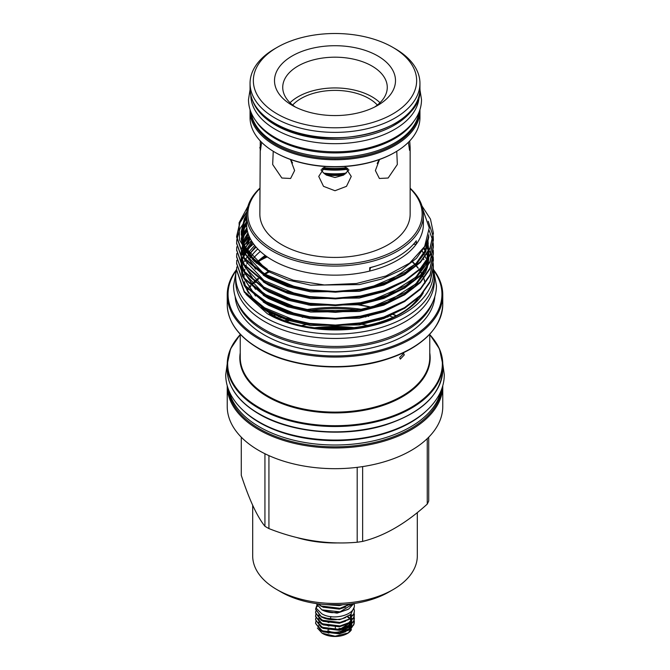 <?xml version="1.0" encoding="UTF-8"?>
<svg xmlns="http://www.w3.org/2000/svg" width="670" height="670" viewBox="0 0 670 670"><rect width="100%" height="100%" fill="white"/><g stroke="black" fill="none" stroke-linecap="round" stroke-linejoin="round"><path stroke-width="1" d="M354.204 603.503L354.346 604.968C355.51 614.909 333.283 620.973 321.709 613.712L316.466 608.444A1.851 1.457 -25.5 0 1 317.555 606.308M250.84 95.416A84.16 48.592 0 0 0 275.487 129.452A84.16 48.592 0 0 0 366.951 140.047A84.16 48.592 0 0 0 419.16 95.416M252.883 101.379A84.16 48.592 0 0 0 275.487 125.081A84.16 48.592 0 0 0 358.433 137.392A84.16 48.592 0 0 0 417.117 101.379M251.099 112.51A84.16 48.592 0 0 0 275.487 143.062A84.16 48.592 0 0 0 364.128 154.284A84.16 48.592 0 0 0 418.901 112.51M256.233 121.454A84.16 48.592 0 0 0 275.487 138.69A84.16 48.592 0 0 0 413.767 121.454M229.157 391.18A106.698 61.598 0 0 0 259.558 426.966A106.698 61.598 0 0 0 369.522 441.697A106.698 61.598 0 0 0 440.843 391.18M243.327 410.551A106.698 61.598 0 0 0 259.558 422.594A106.698 61.598 0 0 0 426.673 410.551M368.132 325.486A98.507 56.875 0 0 0 358.768 323.845M309.414 324.121A98.507 56.875 0 0 0 301.868 325.486M355.259 327.756A98.507 56.875 0 0 0 314.741 327.756M327.756 604.725L339.732 604.843M341.842 604.75L325.771 604.6M318.2 603.846L321.265 606.007L340.025 608.318L350.301 604.03M350.795 603.971L340.025 608.662L321.265 606.35L317.789 603.787M353.81 603.561L348.735 608.996L340.025 612.196L332.387 612.69A19.422 11.214 180 0 1 321.86 609.842L316.232 603.569M330.921 616.517L330.276 619.231A19.422 11.214 180 0 0 342.211 618.77L350.712 614.415L353.718 608.033M316.877 605.261L315.578 609.105L321.265 616.584L330.276 619.231M342.211 618.77C334.447 620.554 327.463 619.943 321.265 616.936L315.578 609.281M315.796 611.04L315.578 612.631L321.265 620.119L340.025 622.43L348.735 619.231L353.76 613.913L354.422 610.864L353.785 607.866M354.422 611.04L353.76 614.256L348.735 619.582L340.025 622.782L321.265 620.462L315.578 612.983L315.846 611.216M315.796 614.566L315.578 616.157L321.265 623.644L340.025 625.956L348.735 622.765L353.76 617.438L354.246 612.807M354.422 614.566L353.76 617.79L348.735 623.108L340.025 626.308L321.265 623.988L315.578 616.509L315.846 614.742M315.796 618.1L315.578 619.691L321.265 627.17L340.025 629.49L348.735 626.291L353.76 620.973L354.246 616.333M354.422 618.1L353.76 621.316L348.735 626.634L340.025 629.833L321.265 627.522L315.578 619.859M315.796 621.626L315.578 623.217L321.265 630.705L340.025 633.016L348.735 629.817L353.76 624.499L354.246 619.859M354.422 621.626L353.76 624.842L348.735 630.169L340.025 633.359L321.265 631.048L315.578 623.393M354.204 623.577L348.392 632.924L335.134 636.207L322.094 633.2L317.354 627.999M348.392 632.924L347.278 633.56A17.37 10.025 180 0 1 322.722 633.56L322.094 633.2M351.457 629.674A17.37 10.025 180 0 1 347.805 633.242M236.661 268.754A99.311 57.335 0 0 0 235.689 276.752L235.689 281.124A99.311 57.335 0 0 0 264.776 321.659A99.311 57.335 0 0 0 373.006 334.087A99.311 57.335 0 0 0 434.311 281.124L434.311 276.752A99.311 57.335 0 0 0 433.331 268.737M235.689 276.752A99.311 57.335 0 0 0 264.776 317.295A99.311 57.335 0 0 0 373.006 329.724A99.311 57.335 0 0 0 434.311 276.752M393.206 589.533L388.834 592.054A76.137 43.96 180 0 1 281.166 592.054L276.794 589.533A82.309 47.52 0 0 0 393.206 589.533A82.309 47.52 0 0 0 417.31 555.924L417.31 512.575M236.301 270.42A106.94 61.74 0 0 0 259.382 337.847A106.94 61.74 0 0 0 394.521 345.486A106.94 61.74 0 0 0 433.699 270.42M433.549 269.692A107.77 62.218 180 0 1 442.769 294.867A107.77 62.218 180 0 1 376.239 352.345A107.77 62.218 180 0 1 258.796 338.861A107.77 62.218 180 0 1 227.231 294.867A107.77 62.218 180 0 1 236.451 269.692M427.251 438.624L427.251 504.1A96.304 55.602 0 0 0 428.716 500.942L428.716 437.175M427.251 504.1C405.769 523.647 384.228 536.084 362.646 541.394L362.646 466.596M357.185 467.342L357.185 542.239A96.304 55.602 0 0 0 362.646 541.394M357.185 542.239C327.881 544.861 298.46 540.305 268.93 528.588L268.93 455.617M264.935 453.732L264.935 526.277A96.304 55.602 0 0 0 266.903 527.449A96.304 55.602 0 0 0 268.93 528.588M442.769 385.761L442.769 406.464A107.77 62.218 180 0 1 376.239 463.942A107.77 62.218 180 0 1 258.796 450.458A107.77 62.218 180 0 1 227.231 406.464L227.231 385.761A107.77 62.218 180 0 0 258.796 429.755A107.77 62.218 180 0 0 376.239 443.239A107.77 62.218 180 0 0 442.769 385.761L442.769 385.719M432.895 301.76A99.922 57.695 180 0 1 363.743 345.444A99.922 57.695 180 0 1 264.34 330.988A99.922 57.695 180 0 1 237.105 301.76M434.847 296.534A99.922 57.695 180 0 1 371.364 347.931A99.922 57.695 180 0 1 264.34 334.983A99.922 57.695 180 0 1 235.153 296.534M421.966 205.95L430.475 219.107L433.364 233.026L430.006 247.992L420.408 261.727L404.554 274.013L383.793 283.46L360.46 289.272L335.452 291.467L309.54 289.834L285.428 284.323L265.446 275.688L244.324 257.95L236.636 236.384L239.994 221.954L246.811 211.712M246.728 212.507L239.994 222.666L236.636 237.096L244.324 258.654L265.446 276.4L285.428 285.026L309.54 290.537L335.452 292.179L360.46 289.976L383.793 284.164L404.554 274.717L420.408 262.439L430.006 248.704L433.356 233.378M428.247 221.318L433.197 236.384M433.23 236.736L433.364 239.743L430.006 254.717L420.408 268.452L404.554 280.73L383.793 290.177L360.46 295.989L335.452 298.192L309.54 296.55L285.428 291.04L265.446 282.413L244.324 264.667L236.636 243.109L236.778 240.103M236.644 243.461L244.324 265.379L265.446 283.117L285.428 291.752L309.54 297.254L335.452 298.895L360.46 296.693L383.793 290.889L404.554 281.442L420.408 269.156L430.006 255.421L433.356 240.103M433.23 243.461L433.364 246.468L430.006 261.434L420.408 275.169L404.554 287.455L383.793 296.902L360.46 302.714L335.452 304.909L309.54 303.267L285.428 297.765L265.446 289.13L244.324 271.392L236.636 249.826L236.778 246.82M236.644 250.178L244.324 272.095L265.446 289.842L285.428 298.468L309.54 303.979L335.452 305.621L360.46 303.418L383.793 297.606L404.554 288.159L420.408 275.881L430.006 262.137L433.364 247.171L433.197 243.813M433.155 243.461L432.694 240.455M432.627 240.095L429.252 230.614M433.23 250.178L433.364 253.185L430.006 268.159L420.408 281.894L404.554 294.172L383.793 303.619L360.46 309.431L335.452 311.634L309.54 309.992L285.428 304.481L265.446 295.855L244.324 278.109L236.636 256.551L236.778 253.536M236.644 256.903L244.324 278.821L265.446 296.559L285.428 305.193L309.54 310.696L335.452 312.337L360.46 310.135L383.793 304.331L404.554 294.884L420.408 282.598L430.006 268.863L433.364 253.897L433.197 250.53M433.23 256.903L433.364 259.91L430.006 274.876L420.408 288.611L404.554 300.897L383.793 310.344L360.46 316.156L335.452 318.351L309.54 316.709L285.428 311.207L265.446 302.572L244.324 284.834L236.636 263.268L236.778 260.262M236.644 263.62L244.324 285.537L265.446 303.284L285.428 311.91L309.54 317.421L335.452 319.054L360.46 316.86L383.793 311.048L404.554 301.601L420.408 289.323L430.006 275.579L433.356 260.262M433.23 263.62L433.364 266.627L430.006 281.601L420.408 295.336L404.554 307.614L383.793 317.061L360.46 322.873L335.452 325.076L309.54 323.434L285.428 317.923L265.446 309.297L244.324 291.55L236.636 269.993L236.778 266.978M236.644 270.345L244.324 292.254L265.446 310.001L285.428 318.627L309.54 324.138L335.452 325.779L360.46 323.577L383.793 317.773L404.554 308.317L420.408 296.04L430.006 282.305L433.364 267.338L433.197 263.972M433.155 263.62L432.694 260.613M432.627 260.262L431.857 257.247M431.748 256.895L430.668 253.888M430.525 253.536L429.127 250.521M426.17 245.589L425.735 244.969M236.82 239.743L239.994 228.679L246.619 218.646M244.131 228.495L246.644 225.338M244.131 235.212L247.456 231.142M244.131 241.929L249.098 236.133M249.307 236.627L242.9 244.408M244.466 248.202L251.384 240.656M410.149 188.572A87.15 50.317 180 0 1 388.307 253.855A87.15 50.317 180 0 1 273.377 249.625A87.15 50.317 180 0 1 259.851 188.572M410.149 188.203A88.381 51.029 180 0 1 423.381 215.053A88.381 51.029 180 0 1 368.818 262.196A88.381 51.029 180 0 1 272.506 251.133A88.381 51.029 180 0 1 246.619 215.053A88.381 51.029 180 0 1 259.851 188.203M404.295 354.899L403.633 353.4L399.638 357.587L400.342 359.103L404.295 354.899M423.725 248.855A98.364 56.791 180 0 1 425.115 250.605M433.23 270.345L433.364 273.352A98.364 56.791 180 0 1 433.364 273.368A98.364 56.791 180 0 1 433.348 274.231C432.812 296.425 407.77 317.58 372.126 325.754C337.102 334.372 293.669 329.456 267.322 313.686L245.915 294.281M423.381 215.053L423.381 224.132A88.381 51.029 180 0 1 416.279 244.165L416.279 240.806A88.381 51.029 0 0 1 369.706 267.698L369.706 271.057A88.381 51.029 180 0 1 272.506 260.211A88.381 51.029 180 0 1 246.619 224.132L246.619 215.053M422.845 209.425L429.244 227.892L424.638 246.485L409.672 263.109L385.962 275.981L356.44 283.502L324.372 284.951L293.284 280.194L266.962 269.809L249.114 256.108L239.5 239.902L239.106 222.725L247.9 206.394M375.786 266.032A83.264 48.072 180 0 1 370.611 267.581A51.448 29.698 0 0 0 369.706 271.057A88.381 51.029 0 0 0 416.279 244.165A51.448 29.698 0 0 0 413.365 244.366M257.783 248.955A90.994 52.536 0 0 0 248.813 259.901M248.16 261.057A90.994 52.536 0 0 0 247.674 261.987M247.439 262.447A90.994 52.536 0 0 0 246.845 263.72M246.309 265.01A90.994 52.536 0 0 0 245.756 266.501M245.589 267.003A90.994 52.536 0 0 0 245.346 267.774M244.927 269.281A90.994 52.536 0 0 0 244.45 271.559M244.106 274.306A90.994 52.536 0 0 0 244.022 277.698M244.408 281.676A90.994 52.536 0 0 0 245.563 286.425M245.982 287.648A90.994 52.536 0 0 0 248.562 293.167M344.824 166.512L351.256 176.428L346.491 186.335L335 190.732L323.51 186.335L318.744 176.428L325.176 166.512M409.713 140.935L410.149 147.341L409.563 150.331L408.382 142.308M396.766 151.278L397.327 164.51L388.139 178.027L379.387 178.471L375.384 170.548L379.538 159.477M290.462 159.477L294.616 170.54L290.613 178.471L281.861 178.027L272.673 164.51L273.234 151.278M410.149 147.341L410.149 214.048A75.149 43.391 180 0 1 363.76 254.131A75.149 43.391 180 0 1 281.861 244.726A75.149 43.391 180 0 1 259.851 214.048L260.287 140.935M377.185 163.438L378.617 160.859M261.618 142.308L260.437 150.331L259.851 147.341M343.609 175.088A52.268 30.175 180 0 1 326.391 175.088L335 177.517L343.609 175.088L348.978 169.929M394.772 152.45A84.118 48.567 180 0 1 394.488 152.618A84.118 48.567 180 0 1 275.521 152.618L274.934 152.283A84.948 49.044 180 0 1 250.052 117.602L250.052 110.717A84.948 49.044 180 0 0 274.934 145.398A84.948 49.044 180 0 0 367.503 156.026A84.948 49.044 180 0 0 419.948 110.717L419.948 117.602A84.948 49.044 180 0 1 395.066 152.283A84.948 49.044 180 0 1 274.934 152.283L275.512 152.618A84.118 48.567 180 0 0 275.521 152.618M347.504 168.371A50.786 29.321 180 0 1 322.496 168.371M345.125 174.058A50.786 29.321 180 0 1 324.875 174.058M395.066 48.65L392.737 47.31L395.066 48.65A84.948 49.044 180 0 1 419.948 83.331A84.948 49.044 180 0 1 367.503 128.64A84.948 49.044 180 0 1 274.934 118.012A84.948 49.044 180 0 1 250.052 83.331A84.948 49.044 180 0 1 274.934 48.65L277.263 47.31A81.656 47.143 180 0 1 392.737 47.31L392.737 47.31A81.656 47.143 180 0 1 392.737 113.975A81.656 47.143 180 0 1 277.263 113.975A81.656 47.143 180 0 1 277.263 47.31M292.221 105.341L292.221 105.341A60.501 34.932 180 0 1 292.221 55.945A60.501 34.932 180 0 1 377.779 55.945A60.501 34.932 180 0 1 377.779 105.341A60.501 34.932 180 0 1 292.221 105.341M295.344 107.016A52.268 30.175 180 0 1 282.732 87.36A52.268 30.175 180 0 1 315 59.479A52.268 30.175 180 0 1 371.959 66.029A52.268 30.175 180 0 1 387.268 87.36A52.268 30.175 180 0 1 374.656 107.016M379.974 102.736A52.268 30.175 0 0 0 371.959 96.773A52.268 30.175 0 0 0 290.026 102.736M292.648 105.048A48.014 27.721 180 0 1 368.952 98.507A48.014 27.721 180 0 1 377.352 105.048M292.581 162.952A52.268 30.175 180 0 1 292.455 162.86L291.383 160.85M346.256 173.12A52.268 30.175 180 0 1 323.744 173.12L326.391 175.088M348.291 169.133A52.268 30.175 180 0 1 321.709 169.133M346.666 167.684A52.268 30.175 180 0 1 323.334 167.684M321.022 169.929L323.744 173.12M252.456 259.466A90.668 52.344 180 0 1 260.328 251.426M281.166 592.054L276.794 589.533A82.309 47.52 0 0 1 252.691 555.924L252.691 505.322M264.935 526.277C257.079 516.511 249.198 499.527 241.284 475.331L241.284 437.175M433.364 273.352L433.348 274.231M253.553 243.947A99.311 57.335 0 0 0 246.87 250.32M338.92 628.51L341.717 628.443M335.343 629.063L335.343 627.237M327.839 630.604A10.125 5.846 0 0 0 344.246 628.862M321.86 609.842L340.025 611.844L353.643 603.586M265.211 255.438A90.668 52.344 0 0 0 256.158 263M350.737 328.275A98.507 56.875 0 0 0 319.263 328.275M287.137 321.265A98.507 56.875 180 0 1 290.629 320.201M302.296 317.329A98.507 56.875 180 0 1 305.294 316.751M362.914 316.433A98.507 56.875 180 0 1 365.879 316.969M377.646 319.707A98.507 56.875 180 0 1 379.212 320.151M381.138 319.523A99.328 57.344 0 0 0 379.706 319.096M368.659 316.349A99.328 57.344 0 0 0 366.055 315.83M288.577 319.607A99.328 57.344 0 0 0 285.37 320.628M433.189 338.66A107.77 62.218 180 0 1 442.769 364.304A107.77 62.218 180 0 1 376.239 421.79A107.77 62.218 180 0 1 258.796 408.298A107.77 62.218 180 0 1 227.231 364.304A107.77 62.218 180 0 1 236.811 338.66M240.237 334.598A107.351 61.983 0 0 0 259.089 407.553A107.351 61.983 0 0 0 398.876 413.541A107.351 61.983 0 0 0 429.763 334.598M433.189 330.034A107.351 61.983 180 0 1 259.089 348.794M258.796 348.383A107.77 62.218 0 0 0 376.239 361.867A107.77 62.218 0 0 0 442.769 304.389C441.187 328.962 422.209 347.361 385.836 359.572C345.444 372.553 291.216 367.956 258.972 348.76C238.285 336.491 227.708 321.701 227.231 304.389A107.77 62.218 0 0 0 258.796 348.383M228.261 388.918A106.94 61.74 0 0 0 259.382 428.75A106.94 61.74 0 0 0 372.838 442.837A106.94 61.74 0 0 0 441.739 388.918M258.796 413.625A107.77 62.218 0 0 0 376.239 427.117A107.77 62.218 0 0 0 442.769 369.631C441.178 394.253 422.15 412.661 385.677 424.864C345.301 437.786 291.174 433.172 258.972 414.001C238.285 401.732 227.708 386.942 227.231 369.631A107.77 62.218 0 0 0 258.796 413.625M269.189 271.023A95.174 54.948 0 0 0 263.411 274.507M258 278.418A95.174 54.948 0 0 0 254.282 281.609M253.871 281.986A95.174 54.948 0 0 0 251.953 283.879M250.354 285.588A95.174 54.948 0 0 0 249.056 287.112M248.269 288.092A95.174 54.948 0 0 0 247.674 288.87M247.381 289.256A95.174 54.948 0 0 0 246.912 289.917M247.247 290.646A94.763 54.705 180 0 1 247.867 289.792M248.16 289.398A94.763 54.705 180 0 1 248.712 288.686M249.5 287.706A94.763 54.705 180 0 1 250.89 286.098M252.456 284.423A94.763 54.705 180 0 1 254.466 282.464M254.876 282.087A94.763 54.705 180 0 1 258.662 278.879M264.164 274.951A94.763 54.705 180 0 1 270.043 271.459M396.087 315.578A94.763 54.705 0 0 0 393.081 314.171M385.66 311.165A94.763 54.705 0 0 0 384.58 310.779M360.075 304.641A94.763 54.705 0 0 0 356.139 304.071M312.061 304.314A94.763 54.705 0 0 0 308.108 304.942M274.75 315.168A94.763 54.705 0 0 0 273.913 315.578M240.237 334.221L240.237 357.403A94.763 54.705 0 0 0 267.992 396.087A94.763 54.705 0 0 0 371.264 407.946A94.763 54.705 0 0 0 429.763 357.403L429.763 334.221M429.763 352.881A95.174 54.948 180 0 1 375.468 407.712A95.174 54.948 180 0 1 267.707 396.833A95.174 54.948 180 0 1 240.237 352.881M274.181 315.712A95.174 54.948 180 0 1 275.043 315.31M309.146 305.101A95.174 54.948 180 0 1 313.351 304.473L309.163 305.101M354.84 304.239A95.174 54.948 180 0 1 371.381 307.203M384.144 310.93A95.174 54.948 180 0 1 385.258 311.324L384.128 310.93M395.794 315.729L392.737 314.322A95.174 54.948 180 0 1 395.819 315.712M339.129 542.901A82.309 47.52 180 0 1 297.111 537.633M256.124 247.146A93.138 53.768 0 0 0 248.863 255.287M425.115 283.092A90.668 52.344 0 0 0 423.917 278.628M423.75 278.134A90.668 52.344 0 0 0 423.172 276.66M422.619 275.395A90.668 52.344 0 0 0 422.016 274.147M421.782 273.703A90.668 52.344 0 0 0 419.579 269.993M419.294 269.575A90.668 52.344 0 0 0 418.926 269.038M418.147 267.983A90.668 52.344 0 0 0 416.614 266.049M415.182 264.416A90.668 52.344 0 0 0 412.703 261.878M419.043 112.175A84.118 48.567 180 0 1 365.485 155.314A84.118 48.567 180 0 1 275.521 144.385A84.118 48.567 180 0 1 250.957 112.175M419.948 83.331L419.948 88.708A84.948 49.044 180 0 1 367.503 134.017A84.948 49.044 180 0 1 274.934 123.38A84.948 49.044 180 0 1 250.052 88.708L250.052 83.331M269.147 313.761A93.138 53.768 0 0 0 423.331 292.782M426.045 264.416A93.138 53.768 0 0 0 425.517 263.084M423.909 259.734A93.138 53.768 0 0 0 423.499 258.98M266.484 256.359A107.77 62.218 0 0 0 260.722 259.315M258.88 348.676A107.351 61.983 180 0 1 236.811 330.034M257.632 262.003A107.351 61.983 180 0 1 267.246 256.895M392.896 317.153A107.77 62.218 0 0 0 389.094 315.821M361.289 309.289A107.77 62.218 0 0 0 306.818 309.582M279.164 316.416A107.77 62.218 0 0 0 278.259 316.734M279.859 317.404A106.94 61.74 180 0 1 280.864 317.052M310.788 310.168A106.94 61.74 180 0 1 357.311 309.917M387.394 316.474A106.94 61.74 180 0 1 388.382 316.801M427.703 239.433L425.634 245.186L416.48 258.302L401.355 270.027L381.548 279.055L359.288 284.608L310.713 285.169L287.715 279.926L268.653 271.71L253.955 260.965L244.366 247.984L241.166 234.006L244.366 220.497L246.619 216.402M428.825 236.736L425.634 251.903L413.281 268.092M405.099 274.39L383.86 284.959L359.288 291.333L310.713 291.894L287.715 286.651L268.653 278.427L263.235 275.11M255.513 269.139L242.138 248.603L244.366 227.222L246.619 223.127M405.099 281.107L383.86 291.676L359.288 298.05L310.713 298.611L287.715 293.368L268.653 285.152L263.235 281.827M244.584 233.478L247.054 229.173M427.259 240.966L427.695 242.465M428.833 251.074L427.929 258.695M427.611 259.935L425.634 265.345L413.281 281.534M405.099 287.832L383.86 298.401L359.288 304.775L310.713 305.336L287.715 300.093L268.653 291.869L263.235 288.552M255.513 282.581L242.197 262.255M243.143 256.995L241.929 261.107L241.175 253.796M241.192 253.126L241.351 251.049M241.811 248.176L241.92 247.691M242.372 245.932L242.875 244.324M243.378 242.95L248.31 234.073M426.019 244.324L426.773 246.242M427.259 247.691L427.695 249.19M428.833 257.791L427.929 265.412M427.611 266.652L425.634 272.062L413.281 288.251M405.099 294.549L383.86 305.118L359.288 311.491L310.713 312.053L287.715 306.81L268.653 298.594L263.235 295.269M255.513 289.306L242.197 268.98M241.912 267.799L241.175 260.513M241.192 259.851L241.351 257.774M241.929 254.391L242.13 253.536M242.372 252.649L243.185 250.178M243.378 249.667L244.642 246.811M246.175 243.997L250.161 238.436M405.099 301.274L383.86 311.835L359.288 318.216L310.713 318.778L287.715 313.535L268.653 305.311L263.235 301.994M255.513 296.023L242.197 275.697M241.912 274.524L241.175 267.238M241.217 266.132L241.811 261.627M243.319 256.543L244.366 254.106L252.548 242.507M422.05 250.563L422.368 251.041M405.099 307.991L383.86 318.56L359.288 324.933L310.713 325.494L287.715 320.252L268.653 312.036L263.235 308.711M267.313 269.198L253.201 258.486L244.106 245.681L241.166 231.979L244.366 218.755L246.619 214.651M428.817 234.852L425.634 250.161L418.03 261.602L405.853 272.137L371.13 287.12M295.738 287.212L268.653 276.685L253.955 265.94L244.366 252.959L241.166 238.981L244.366 225.472L246.619 221.376M242.18 238.16L244.366 232.197L246.845 227.75M427.51 240.044L428.817 250.404M428.783 251.175L426.974 260.245M426.38 261.853L418.03 275.043L405.853 285.579L371.13 300.562M242.59 243.453L244.366 238.914L247.925 232.867M426.371 243.453L427.05 245.295M427.519 246.82L427.87 248.126M428.741 253.545L428.817 257.121M428.783 257.891L426.974 266.962M426.38 268.57L418.03 281.76L405.853 292.304L371.13 307.279M295.738 307.371L268.653 296.844L252.883 285.043L243.319 270.697M242.774 269.181L241.192 260.546M241.166 259.801L241.267 256.903M242.18 251.602L242.59 250.178M243.076 248.729L244.366 245.639L249.634 237.339M295.738 314.096L268.653 303.569L252.883 291.76L243.319 277.413M242.774 275.898L241.192 267.263M241.166 266.526L241.267 263.62M242.18 258.327L242.59 256.895M243.076 255.446L243.83 253.536M244.391 252.305L251.878 241.468M247.582 253.528L254.667 245.396M321.265 630.73L323.124 631.91L339.347 633.837L345.586 631.76M347.998 630.252L351.222 626.391L351.775 624.214M351.792 623.854L351.541 621.978M351.155 620.939L350.77 620.202M350.494 619.775L349.799 618.871M349.606 618.661L347.378 616.76M321.265 627.195L323.124 628.385L339.347 630.303L345.586 628.234M347.998 626.726L351.222 622.865L351.775 620.688M351.792 620.319L351.541 618.444M351.155 617.413L349.723 615.253M321.265 623.669L323.124 624.859L339.347 626.777L345.586 624.7M321.265 620.144L323.124 621.325L339.347 623.251L345.586 621.174M321.265 616.609L323.124 617.799L339.347 619.716L345.887 617.489M350.351 605.454L349.799 604.759M339.456 633.117L351.222 625.696L351.658 624.331M351.733 623.912L351.633 621.626M351.365 620.747L350.15 618.603M349.983 618.385L347.923 616.459M339.456 629.591L351.222 622.162L351.658 620.805M351.733 620.386L351.633 618.1M351.365 617.221L350.963 616.325M350.712 615.881L350.075 614.976M321.265 606.023L323.124 607.213L339.347 609.139L345.586 607.062M325.017 604.549L339.347 605.605L342.847 604.692M348.09 609.382L337.094 613.134L324.59 611.048M250.069 89.571L248.495 99.629C248.511 105.232 249.902 110.642 252.665 115.843C257.263 124.31 264.692 131.504 274.943 137.409C300.478 152.525 342.127 156.185 373.944 146.353C382.754 143.707 390.593 140.239 397.469 135.96C406.506 130.315 413.13 123.615 417.335 115.843C420.098 110.642 421.489 105.232 421.505 99.629L419.931 89.571M236.016 272.154L233.554 285.621C233.579 292.087 235.187 298.334 238.378 304.364C243.713 314.205 252.381 322.58 264.382 329.506C294.339 347.253 343.417 351.574 380.828 340C391.18 336.893 400.392 332.822 408.44 327.806C419.018 321.198 426.748 313.384 431.622 304.364C434.813 298.334 436.421 292.087 436.446 285.621L433.984 272.154M387.335 317.228L386.28 316.893M354.154 310.344L313.92 310.553M281.97 317.454L280.889 317.815M227.239 363.709L225.715 374.723C225.731 381.49 227.39 388.039 230.664 394.379C236.359 405.107 245.748 414.253 258.838 421.807C291.257 441.028 344.556 445.634 384.965 432.962C396.121 429.562 406.012 425.149 414.646 419.705C425.969 412.536 434.202 404.094 439.336 394.379C442.61 388.039 444.269 381.49 444.285 374.723L442.761 363.709M265.571 255.706L256.392 263.193M348.835 328.451L321.165 328.451M442.769 369.631L442.769 364.304L439.453 348.894L429.763 334.472M371.364 307.212L354.824 304.247M275.069 315.319L274.206 315.729M442.769 294.867L442.769 304.389M433.364 233.026L433.364 233.73M433.364 239.743L433.364 240.455M433.364 246.468L433.364 247.171M433.364 253.185L433.364 253.897M433.364 259.91L433.364 260.613M433.364 266.627L433.364 267.338M236.636 236.384L236.636 237.096M236.636 243.109L236.636 243.813M236.636 249.826L236.636 250.53M236.636 256.551L236.636 257.255M236.636 263.268L236.636 263.972M236.636 269.993L236.636 270.697M418.072 298.2C395.937 330.645 311.852 339.816 270.378 313.644L261.267 307.497M394.488 152.618L395.066 152.283M419.948 110.717L419.931 109.704M419.948 88.708C423.675 131.228 323.769 154.954 275.102 123.757C258.788 114.084 250.438 102.401 250.052 88.708M250.069 109.704L250.052 110.717M227.231 294.867L227.231 304.389M240.237 334.472L230.547 348.894L227.231 364.304L227.231 369.631M267.338 269.156L263.787 266.945L245.061 247.046L241.786 233.42L244.609 220.665L246.619 216.82M428.205 237.716L425.073 250.697L415.861 263.737L387.26 281.886L370.217 287.338M296.525 287.397L263.846 273.703L245.078 253.796L241.786 240.17L244.592 227.415L246.619 223.546M427.879 238.863L428.214 243.955M296.525 294.113L263.997 280.521L245.111 260.58L244.115 258.369M242.18 242.029L244.567 234.198L247.104 229.475M426.999 241.451L428.189 251.535M428.147 252.314L426.187 261.434M425.559 263.034L415.877 277.162L387.335 295.294L370.209 300.78M296.467 300.822L292.363 299.741L263.787 287.103L245.061 267.213L244.115 265.094M243.076 244.902L248.386 234.282M425.718 244.416L427.05 248.335M427.937 252.674L428.189 258.252M428.147 259.039L426.187 268.159M425.559 269.75L415.936 283.82L387.545 301.935L370.2 307.505M296.534 307.564L263.955 293.937L245.103 274.005L244.115 271.811M242.272 254.952L250.237 238.587M424.026 247.54L425.844 251.451M426.865 254.407L427.05 255.061M296.5 314.272L264.516 301.023L252.657 291.358L244.115 278.536M243.537 277.02L241.811 268.352M241.786 267.606L242.172 262.221M243.076 258.344L243.394 257.355M243.553 256.886L252.615 242.607M421.933 250.739L424.244 254.667M425.241 256.744L425.844 258.168M426.865 261.124L427.854 265.546M296.509 320.997L264.583 307.79L252.691 298.116L244.115 285.253M243.076 265.069L243.394 264.081M244.391 261.476L245.178 259.776M245.396 259.34L255.538 246.468M425.098 283.117L423.875 278.678M423.7 278.192L423.122 276.752M422.552 275.496L421.933 274.239M421.698 273.796L421.187 272.891M420.517 271.76L419.445 270.127M419.16 269.709L418.792 269.198M418.005 268.142L416.422 266.208M414.99 264.608L412.46 262.087M328.903 622.572L321.834 619.825L318.928 616.635L318.476 615.027M351.097 614.047L351.44 615.236M328.903 626.107L321.843 623.36L318.937 620.169L318.476 618.552M318.61 616.903L319.163 615.588M349.673 615.286L350.712 616.769M351.164 617.757L351.499 620.621M351.423 621.04L348.827 625.294L339.33 629.607M328.903 629.632L321.876 626.911L318.937 623.703L318.476 622.087M318.61 620.437L319.163 619.114M347.353 616.777L349.363 618.469M349.748 618.904L350.452 619.851M351.164 621.283L351.499 624.147M351.423 624.566L348.76 628.879L339.33 633.133M328.903 633.158L321.927 630.47L318.912 627.187L318.476 625.613M318.61 623.963L319.163 622.639"/></g></svg>
